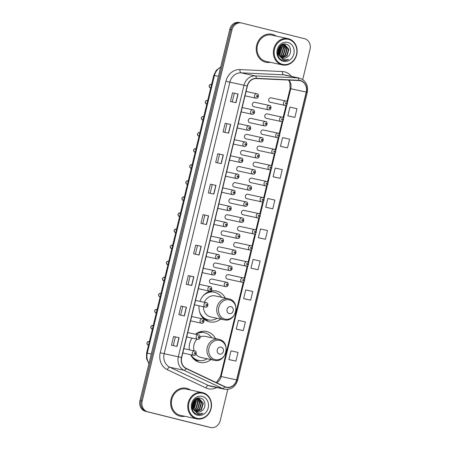 <?xml version="1.0" encoding="UTF-8"?>
<svg xmlns="http://www.w3.org/2000/svg" width="450" height="450" viewBox="0 0 450 450"><rect width="100%" height="100%" fill="white"/><g stroke="black" fill="none" stroke-linecap="round" stroke-linejoin="round"><path stroke-width="0.67" d="M215.449 338.574A15.823 13.933 102.2 0 0 206.904 331.543A15.823 13.933 102.2 0 0 206.528 331.453A15.823 13.933 102.2 0 0 195.48 334.238M192.021 338.074A15.823 13.933 102.2 0 0 189.287 349.813M190.643 354.69A15.823 13.933 102.2 0 0 199.468 362.295A15.823 13.933 102.2 0 0 199.845 362.385A15.823 13.933 102.2 0 0 210.909 359.584M225.248 298.074A15.823 13.933 102.2 0 0 216.703 291.043A15.823 13.933 102.2 0 0 216.326 290.953A15.823 13.933 102.2 0 0 199.958 301.382M199.024 305.758A15.823 13.933 102.2 0 0 209.261 321.795A15.823 13.933 102.2 0 0 209.644 321.885A15.823 13.933 102.2 0 0 220.708 319.084M250.802 118.35A2.239 1.969 102.2 0 0 249.801 122.715L264.606 125.91A2.239 1.969 -77.8 0 1 265.601 121.545L250.746 118.339M246.915 134.421A2.239 1.969 102.2 0 0 245.914 138.786L260.713 141.986A2.239 1.969 -77.8 0 1 261.714 137.621M243.023 150.497A2.239 1.969 102.2 0 0 242.027 154.862L256.826 158.057A2.239 1.969 -77.8 0 1 257.827 153.692M239.136 166.567A2.239 1.969 102.2 0 0 238.134 170.933L252.939 174.133A2.239 1.969 -77.8 0 1 253.935 169.768L239.085 166.556M235.249 182.644A2.239 1.969 102.2 0 0 234.248 187.009L249.053 190.204A2.239 1.969 -77.8 0 1 250.048 185.839L235.192 182.627M231.362 198.714A2.239 1.969 102.2 0 0 230.361 203.079L245.16 206.274A2.239 1.969 -77.8 0 1 246.161 201.915M227.469 214.785A2.239 1.969 102.2 0 0 226.474 219.15L241.273 222.351A2.239 1.969 -77.8 0 1 242.274 217.986L227.419 214.774M223.583 230.861A2.239 1.969 102.2 0 0 222.581 235.226L237.386 238.421A2.239 1.969 -77.8 0 1 238.382 234.056L223.526 230.85M219.696 246.932A2.239 1.969 102.2 0 0 218.694 251.297L233.494 254.498A2.239 1.969 -77.8 0 1 234.495 250.132L219.639 246.921M215.803 263.008A2.239 1.969 102.2 0 0 214.808 267.373L229.607 270.568A2.239 1.969 -77.8 0 1 230.608 266.203M211.916 279.079A2.239 1.969 102.2 0 0 210.915 283.444L225.72 286.644A2.239 1.969 -77.8 0 1 226.721 282.279L211.866 279.067M254.689 102.279A2.239 1.969 102.2 0 0 253.693 106.639L268.493 109.839A2.239 1.969 -77.8 0 1 269.494 105.474L254.638 102.263M247.792 194.293A2.239 1.969 102.2 0 0 246.791 198.658L261.591 201.853A2.239 1.969 -77.8 0 1 262.592 197.488L247.736 194.282M243.9 210.364A2.239 1.969 102.2 0 0 242.904 214.729L257.704 217.929A2.239 1.969 -77.8 0 1 258.705 213.564M263.346 129.999A2.239 1.969 102.2 0 0 262.344 134.364L277.149 137.565A2.239 1.969 -77.8 0 1 278.145 133.2L263.289 129.988M240.013 226.44A2.239 1.969 102.2 0 0 239.012 230.805L253.817 234A2.239 1.969 -77.8 0 1 254.812 229.635L239.963 226.423M267.233 113.929A2.239 1.969 102.2 0 0 266.231 118.294L281.036 121.489A2.239 1.969 -77.8 0 1 282.032 117.124M251.679 178.217A2.239 1.969 102.2 0 0 250.678 182.582L265.483 185.782A2.239 1.969 -77.8 0 1 266.479 181.417L251.623 178.206M259.453 146.076A2.239 1.969 102.2 0 0 258.457 150.435L273.257 153.636A2.239 1.969 -77.8 0 1 274.258 149.271M255.566 162.146A2.239 1.969 102.2 0 0 254.571 166.511L269.37 169.706A2.239 1.969 -77.8 0 1 270.371 165.347L255.516 162.135M236.126 242.511A2.239 1.969 102.2 0 0 235.125 246.876L249.93 250.076A2.239 1.969 -77.8 0 1 250.926 245.711L236.07 242.499M232.234 258.587A2.239 1.969 102.2 0 0 231.238 262.946L246.037 266.147A2.239 1.969 -77.8 0 1 247.039 261.782L232.183 258.57M228.347 274.657A2.239 1.969 102.2 0 0 227.351 279.023L242.151 282.218A2.239 1.969 -77.8 0 1 243.152 277.852M271.119 97.853A2.239 1.969 102.2 0 0 270.124 102.218L284.923 105.418A2.239 1.969 -77.8 0 1 285.924 101.053M211.776 291.836A15.823 13.933 102.2 0 0 210.808 291.015M201.977 332.336A15.823 13.933 102.2 0 0 201.009 331.515M240.654 22.787A8.955 7.886 102.2 0 0 240.441 22.742L239.333 22.5A8.955 7.886 102.2 0 0 229.792 29.346L139.95 400.708A8.955 7.886 102.2 0 0 145.496 411.317L208.237 426.971A8.955 7.886 102.2 0 0 208.451 427.022L209.559 427.258A8.955 7.886 102.2 0 1 209.346 427.213A8.955 7.886 102.2 0 0 209.559 427.258L210.667 427.5A8.955 7.886 102.2 0 0 220.208 420.654L227.773 389.396M240.441 22.742A8.955 7.886 102.2 0 0 230.895 29.582L141.058 400.944A8.955 7.886 102.2 0 0 146.604 411.559L209.346 427.213L146.604 411.559A8.955 7.886 102.2 0 1 141.058 400.944L230.895 29.582A8.955 7.886 102.2 0 1 240.441 22.742L241.549 22.978A8.955 7.886 102.2 0 0 232.003 29.824L142.161 401.186A8.955 7.886 102.2 0 0 147.707 411.795L210.454 427.449A8.955 7.886 102.2 0 0 210.667 427.5M272.289 34.335A14.327 12.617 102.2 0 0 271.946 34.256A14.327 12.617 102.2 0 0 256.635 45.405A14.327 12.617 102.2 0 0 265.551 62.19A14.327 12.617 102.2 0 0 265.894 62.269A14.327 12.617 102.2 0 0 270.377 62.319A14.327 12.617 102.2 0 1 265.894 62.269A14.327 12.617 102.2 0 1 265.551 62.19A14.327 12.617 102.2 0 1 256.635 45.405A14.327 12.617 102.2 0 1 271.946 34.256A14.327 12.617 102.2 0 1 272.289 34.335A14.327 12.617 102.2 0 1 276.053 36.056A14.327 12.617 102.2 0 0 272.289 34.335M186.66 388.288A14.327 12.617 102.2 0 0 186.317 388.209A14.327 12.617 102.2 0 0 171.006 399.358A14.327 12.617 102.2 0 0 179.921 416.143A14.327 12.617 102.2 0 0 180.264 416.222A14.327 12.617 102.2 0 0 184.748 416.272A14.327 12.617 102.2 0 1 180.264 416.222A14.327 12.617 102.2 0 1 179.921 416.143A14.327 12.617 102.2 0 1 171.006 399.358A14.327 12.617 102.2 0 1 186.317 388.209A14.327 12.617 102.2 0 1 186.66 388.288A14.327 12.617 102.2 0 1 190.417 390.015A14.327 12.617 102.2 0 0 186.66 388.288M300.319 80.758A9.551 8.409 -77.8 0 1 306.236 92.076L236.61 379.884A9.551 8.409 -77.8 0 1 226.429 387.186A9.551 8.409 -77.8 0 1 224.82 386.634L186.232 368.387A9.551 8.409 -77.8 0 1 181.699 357.559L247.393 86.023A9.551 8.409 -77.8 0 1 256.348 78.559L298.868 80.544A9.551 8.409 -77.8 0 1 300.094 80.702A9.551 8.409 -77.8 0 1 300.319 80.758M300.375 80.528A9.793 8.623 102.2 0 0 298.89 80.308L256.365 78.323A9.793 8.623 102.2 0 0 247.185 85.972L181.496 357.508A9.793 8.623 102.2 0 0 186.143 368.606L224.724 386.854A9.793 8.623 102.2 0 0 236.812 379.935L306.439 92.126A9.793 8.623 102.2 0 0 300.375 80.528M230.389 359.916L235.924 361.114L238.028 352.406L230.991 350.831L228.881 359.533L230.445 359.927M237.763 329.451L243.292 330.649L245.396 321.947L238.359 320.366L236.256 329.068L237.814 329.468M245.132 298.986L250.661 300.184L252.771 291.482L245.728 289.901L243.624 298.609L245.183 299.002M252.501 268.526L258.036 269.724L260.139 261.017L253.097 259.442L250.993 268.144L252.557 268.537M289.35 116.207L294.879 117.405L296.989 108.703L289.946 107.123L287.843 115.83L289.406 116.224M281.981 146.672L287.511 147.87L289.62 139.168L282.577 137.588L280.474 146.289L282.032 146.683M274.607 177.137L280.142 178.335L282.246 169.627L275.209 168.053L273.099 176.754L274.663 177.148M267.238 207.596L272.773 208.794L274.877 200.093L267.84 198.512L265.731 207.219L267.294 207.613M259.869 238.061L265.404 239.259L267.508 230.558L260.466 228.977L258.362 237.679L259.926 238.078M302.732 79.554L310.05 49.292A8.955 7.886 102.2 0 0 304.504 38.683L241.763 23.029A8.955 7.886 102.2 0 0 241.549 22.978M191.745 285.486L186.21 284.293L188.319 275.586L193.849 276.784L191.745 285.486M184.376 315.951L178.841 314.752L180.951 306.051L186.48 307.249L184.376 315.951M177.007 346.416L171.472 345.218L173.576 336.516L179.111 337.708L177.007 346.416M213.857 194.096L208.322 192.904L210.426 184.196L215.961 185.394L213.857 194.096M221.226 163.631L215.691 162.439L217.8 153.737L223.329 154.929L221.226 163.631M228.594 133.172L223.059 131.974L225.169 123.272L230.698 124.464L228.594 133.172M235.963 102.707L230.434 101.514L232.537 92.807L238.072 94.005L235.963 102.707M199.114 255.026L193.584 253.828L195.688 245.126L201.223 246.319L199.114 255.026M206.488 224.561L200.953 223.363L203.057 214.661L208.592 215.854L206.488 224.561M203.057 214.661L208.592 215.854M195.688 245.126L201.223 246.319M232.537 92.807L238.072 94.005M225.169 123.272L230.698 124.464M217.8 153.737L223.329 154.929M210.426 184.196L215.961 185.394M173.576 336.516L179.111 337.708M180.951 306.051L186.48 307.249M188.319 275.586L190.102 276.036M188.01 284.681L190.102 276.03L193.849 276.784M265.404 239.259L258.362 237.679M272.773 208.794L265.731 207.219M280.142 178.335L273.099 176.754M287.511 147.87L280.474 146.289M294.879 117.405L287.843 115.83M258.036 269.724L250.993 268.144M250.661 300.184L243.624 298.609M243.292 330.649L236.256 329.068M235.924 361.114L228.881 359.533M202.753 223.751L204.846 215.106M210.122 193.292L212.214 184.641M217.491 162.827L219.583 154.181M224.859 132.362L226.952 123.716M232.234 101.903L234.321 93.251M195.384 254.216L197.477 245.571M180.641 315.141L182.734 306.495M173.273 345.606L175.365 336.96M282.504 64.322A12.836 11.301 102.2 0 0 296.488 54.585A12.836 11.301 102.2 0 0 288.54 39.375A12.836 11.301 102.2 0 0 274.556 49.112A12.836 11.301 102.2 0 0 282.504 64.322M282.088 64.845A13.432 11.829 102.2 0 0 282.409 64.918A13.432 11.829 102.2 0 0 296.764 54.467A13.432 11.829 102.2 0 0 288.405 38.734A13.432 11.829 102.2 0 0 288.084 38.661A13.432 11.829 102.2 0 0 273.724 49.106A13.432 11.829 102.2 0 0 282.088 64.845M288.084 38.661L271.761 35.134A13.432 11.829 102.2 0 0 257.4 45.579A13.432 11.829 102.2 0 0 265.764 61.318A13.432 11.829 102.2 0 0 266.085 61.391L282.409 64.918M283.134 44.426L283.781 44.617M284.889 44.809L285.041 44.843C280.221 43.279 275.766 50.923 279.129 55.513L282.713 58.146M279.923 46.508L280.164 47.407L278.342 53.848M279.619 46.856L278.213 53.387M281.048 45.568L281.925 47.79L280.046 54.281L278.961 55.238M280.778 45.754L281.486 47.694L279.608 54.186L278.792 54.939M282.082 45.039L283.68 48.167L281.801 54.664L279.647 56.239M281.829 45.146L283.241 48.071L281.363 54.568L279.472 56.014M283.061 44.769L285.435 48.549L283.556 55.041L280.378 56.987M282.819 44.82L284.996 48.454L283.118 54.945L280.192 56.818M283.995 44.702L287.196 48.926L285.317 55.423L281.154 57.538M282.909 44.387L283.556 44.606M283.764 44.702L286.757 48.831L284.878 55.328L280.957 57.414M285.041 44.843L288.951 49.303L287.072 55.8L281.97 57.926M284.67 44.764L288.512 49.213L286.633 55.704L281.762 57.842M282.549 58.106C284.299 58.506 285.936 58.112 287.454 56.931C285.812 58.101 284.096 58.472 282.308 58.056M287.454 56.931C292.275 53.865 291.234 45.383 286.335 44.235C277.808 41.316 273.786 57.712 282.589 60.188L283.23 60.356M287.809 42.39A9.731 8.572 102.2 0 0 277.206 49.776A9.731 8.572 102.2 0 0 283.236 61.307A9.731 8.572 102.2 0 0 293.839 53.921A9.731 8.572 102.2 0 0 287.809 42.39M283.022 60.306C284.918 60.756 286.751 60.452 288.523 59.406C286.56 60.053 284.642 59.979 282.78 59.186L279.242 55.682M278.533 48.69L277.993 51.188M288.523 59.406L283.134 60.334M280.569 45.917L278.662 54.669M278.415 54.956L278.01 55.378M279.135 47.52L278.049 52.532M280.738 45.788L280.941 46.575L278.752 54.861M279.332 47.227L278.106 52.892M229.297 313.605A3.583 3.156 102.2 0 0 233.196 310.888A3.583 3.156 102.2 0 0 230.979 306.641A3.583 3.156 102.2 0 0 227.076 309.358A3.583 3.156 102.2 0 0 229.297 313.605M203.462 306.72A10.749 9.461 102.2 0 0 210.459 316.862A10.749 9.461 102.2 0 0 210.713 316.924L223.976 319.787C236.059 323.049 241.071 301.247 228.791 298.845L228.516 298.777A10.749 9.461 102.2 0 0 217.029 307.136A10.749 9.461 102.2 0 0 223.718 319.725A10.749 9.461 102.2 0 0 223.976 319.787M199.507 311.541A14.181 12.487 102.2 0 0 207.99 319.838A14.181 12.487 102.2 0 0 208.328 319.916A14.181 12.487 102.2 0 0 217.018 318.285M221.552 297.276A14.181 12.487 102.2 0 0 214.656 292.281A14.181 12.487 102.2 0 0 214.318 292.196A14.181 12.487 102.2 0 0 202.826 296.184M201.206 315.641A14.181 12.487 102.2 0 0 207.439 319.719A14.181 12.487 102.2 0 0 207.776 319.798L208.328 319.916M210.037 291.921A14.181 12.487 102.2 0 0 209.256 291.482M214.318 292.196L213.767 292.078A14.181 12.487 102.2 0 0 206.066 293.152M228.769 298.839A10.749 9.461 102.2 0 0 228.516 298.777L215.252 295.914A10.749 9.461 102.2 0 0 204.384 302.338M208.952 320.034L206.381 320.282A15.525 13.669 -77.8 0 1 205.774 320.327M219.499 354.105A3.583 3.156 102.2 0 0 223.397 351.388A3.583 3.156 102.2 0 0 221.181 347.141A3.583 3.156 102.2 0 0 217.277 349.864A3.583 3.156 102.2 0 0 219.499 354.105M196.009 354.364A10.749 9.461 102.2 0 0 200.661 357.362A10.749 9.461 102.2 0 0 200.914 357.424L214.178 360.287C226.26 363.549 231.272 341.747 218.993 339.345L218.717 339.277A10.749 9.461 102.2 0 0 207.231 347.642A10.749 9.461 102.2 0 0 213.919 360.231A10.749 9.461 102.2 0 0 214.178 360.287M190.924 354.746A14.181 12.487 102.2 0 0 198.191 360.343A14.181 12.487 102.2 0 0 198.529 360.422A14.181 12.487 102.2 0 0 207.219 358.785M211.759 337.776A14.181 12.487 102.2 0 0 204.857 332.781A14.181 12.487 102.2 0 0 204.519 332.702A14.181 12.487 102.2 0 0 195.857 334.322M191.407 356.141A14.181 12.487 102.2 0 0 197.64 360.219A14.181 12.487 102.2 0 0 197.977 360.304L198.529 360.422M200.239 332.421A14.181 12.487 102.2 0 0 199.457 331.982M204.519 332.702L203.968 332.584A14.181 12.487 102.2 0 0 196.268 333.658M218.97 339.339A10.749 9.461 102.2 0 0 218.717 339.277L205.453 336.414A10.749 9.461 102.2 0 0 200.244 336.938M197.016 339.154A10.749 9.461 102.2 0 0 194.164 350.865M199.153 360.534L196.583 360.782A15.525 13.669 -77.8 0 1 195.975 360.827M196.875 418.275A12.836 11.301 102.2 0 0 210.859 408.538A12.836 11.301 102.2 0 0 202.911 393.328A12.836 11.301 102.2 0 0 188.927 403.065A12.836 11.301 102.2 0 0 196.875 418.275M196.459 418.798A13.432 11.829 102.2 0 0 196.779 418.871A13.432 11.829 102.2 0 0 211.134 408.426A13.432 11.829 102.2 0 0 202.776 392.687A13.432 11.829 102.2 0 0 202.449 392.614A13.432 11.829 102.2 0 0 188.094 403.059A13.432 11.829 102.2 0 0 196.459 418.798M202.449 392.614L186.126 389.087A13.432 11.829 102.2 0 0 171.771 399.532A13.432 11.829 102.2 0 0 180.135 415.271A13.432 11.829 102.2 0 0 180.456 415.344L196.779 418.871M197.505 398.379L198.152 398.571M199.26 398.762L199.412 398.796C194.591 397.232 190.136 404.876 193.5 409.466L197.083 412.099M194.293 400.461L194.535 401.361L192.707 407.801M193.989 400.809L192.578 407.34M195.418 399.521L196.296 401.743L194.411 408.234L193.331 409.196M195.148 399.713L195.857 401.647L193.972 408.144L193.162 408.892M196.453 398.993L198.051 402.12L196.172 408.617L194.018 410.192M196.2 399.099L197.612 402.024L195.733 408.521L193.843 409.967M197.432 398.723L199.806 402.502L197.927 408.994L194.749 410.94M197.19 398.773L199.367 402.407L197.488 408.898L194.558 410.771M198.366 398.655L201.566 402.879L199.682 409.376L195.525 411.491M197.28 398.34L197.921 398.559M198.135 398.655L201.122 402.784L199.243 409.281L195.328 411.368M199.412 398.796L203.321 403.262L201.442 409.753L196.335 411.879M199.041 398.717L202.882 403.166L201.004 409.657L196.132 411.795M196.92 412.059C198.669 412.459 200.306 412.065 201.825 410.889C200.183 412.054 198.467 412.425 196.678 412.009M201.825 410.889C206.646 407.818 205.605 399.336 200.706 398.188C192.178 395.269 188.151 411.666 196.959 414.141L197.601 414.309M202.179 396.343A9.731 8.572 102.2 0 0 191.576 403.729A9.731 8.572 102.2 0 0 197.601 415.26A9.731 8.572 102.2 0 0 208.209 407.874A9.731 8.572 102.2 0 0 202.179 396.343M197.393 414.264C199.288 414.709 201.122 414.411 202.894 413.359C200.925 414.006 199.013 413.938 197.151 413.139L193.607 409.635M192.904 402.643L192.364 405.141M202.894 413.359L197.505 414.287M194.94 399.87L193.028 408.623M192.78 408.909L192.381 409.331M193.506 401.473L192.42 406.485M195.109 399.741L195.306 400.528L193.123 408.819M193.703 401.181L192.476 406.845M229.792 29.346L232.003 29.824M208.237 426.971L210.454 427.449M145.496 411.317L147.707 411.795M139.95 400.708L142.161 401.186M220.601 67.326A11.942 10.513 102.2 0 0 214.47 75.493L218.419 76.348M148.916 363.634L146.52 358.633L146.599 353.014L213.767 75.364L214.47 75.493L147.302 353.143L151.251 353.998M146.599 353.014L147.302 353.143A11.942 10.513 102.2 0 0 149.006 363.262M306.236 92.076L290.739 88.729A9.551 8.409 102.2 0 0 288.962 80.083M216.754 387.534A14.929 13.14 -77.8 0 1 208.063 388.704A14.929 13.14 -77.8 0 1 205.898 387.934L167.316 369.681A14.929 13.14 -77.8 0 1 160.234 352.766L225.922 81.231A14.929 13.14 -77.8 0 1 239.917 69.576L282.437 71.556A14.929 13.14 -77.8 0 1 291.426 76.388M224.724 386.854A2.987 1.384 115.3 0 1 222.581 388.547L208.417 385.487A11.942 10.513 102.2 0 0 210.144 386.106A11.942 10.513 102.2 0 0 210.431 386.173L224.595 389.233A11.942 10.513 -77.8 0 1 222.581 388.547L183.994 370.294A11.942 10.513 -77.8 0 1 178.329 356.766L244.024 85.224L247.185 85.972M256.365 78.323A2.987 1.401 92.7 0 0 255.218 75.898L241.054 72.838A11.942 10.513 102.2 0 0 229.854 82.164L244.024 85.224A11.942 10.513 -77.8 0 1 255.218 75.898L297.737 77.884A11.942 10.513 -77.8 0 1 299.267 78.081A11.942 10.513 -77.8 0 1 299.554 78.148M236.812 379.935L237.673 380.171L307.299 92.368C308.396 85.191 305.82 80.454 299.576 78.154L285.103 75.021A11.942 10.513 102.2 0 0 283.573 74.824L241.054 72.838A2.987 1.401 -87.3 0 1 239.917 69.576M298.89 80.308A2.987 1.401 92.7 0 0 297.737 77.884L283.573 74.824A2.987 1.401 -87.3 0 1 282.437 71.556M181.496 357.508L164.166 353.7A11.942 10.513 102.2 0 0 169.83 367.234L208.417 385.487A2.987 1.384 -64.7 0 0 205.898 387.934M186.143 368.606A2.987 1.384 115.3 0 1 183.994 370.294L169.83 367.234A2.987 1.384 -64.7 0 0 167.316 369.681M307.299 92.368L306.439 92.126M225.922 81.231L229.854 82.164L164.166 353.7L160.234 352.766M216.692 382.793A9.551 8.409 102.2 0 0 221.113 376.537L244.069 281.666M236.61 379.884L220.483 376.419L243.292 282.144M244.654 279.242L247.956 265.596M248.541 263.171L251.843 249.519M252.428 247.095L255.729 233.449M256.32 231.024L259.622 217.373M260.207 214.954L263.509 201.302M264.094 198.877L267.396 185.231M267.981 182.807L271.282 169.155M271.873 166.731L275.175 153.084M275.76 150.66L279.062 137.008M279.647 134.584L282.949 120.938M283.539 118.513L286.841 104.861M287.426 102.442L290.739 88.729L290.109 88.611L289.901 82.552L288.63 80.066M206.325 224.528L208.429 215.82M213.694 194.062L215.797 185.361M221.062 163.597L223.172 154.896M228.431 133.138L230.541 124.431M235.806 102.673L237.909 93.971M198.956 254.987L201.06 246.285M191.588 285.452L193.691 276.75M184.213 315.917L186.322 307.215M176.844 346.376L178.948 337.674M224.899 319.089A9.872 8.691 102.2 0 0 235.659 311.597A9.872 8.691 102.2 0 0 229.545 299.897A9.872 8.691 102.2 0 0 218.79 307.389A9.872 8.691 102.2 0 0 224.899 319.089M203.237 318.296A14.316 12.6 102.2 0 0 206.387 319.629A14.316 12.6 102.2 0 0 208.474 319.95M215.1 359.589A9.872 8.691 102.2 0 0 225.861 352.103A9.872 8.691 102.2 0 0 219.746 340.402A9.872 8.691 102.2 0 0 208.991 347.889A9.872 8.691 102.2 0 0 215.1 359.589M193.438 358.796A14.316 12.6 102.2 0 0 196.588 360.129A14.316 12.6 102.2 0 0 198.675 360.45M286.262 102.651A0.748 0.658 102.2 0 0 285.913 104.102A0.748 0.658 102.2 0 0 286.262 102.651M282.375 118.727A0.748 0.658 102.2 0 0 282.026 120.178A0.748 0.658 102.2 0 0 282.375 118.727M278.488 134.797A0.748 0.658 102.2 0 0 278.134 136.249A0.748 0.658 102.2 0 0 278.488 134.797M274.596 150.874A0.748 0.658 102.2 0 0 274.247 152.319A0.748 0.658 102.2 0 0 274.596 150.874M270.709 166.944A0.748 0.658 102.2 0 0 270.36 168.396A0.748 0.658 102.2 0 0 270.709 166.944M266.822 183.015A0.748 0.658 102.2 0 0 266.473 184.466A0.748 0.658 102.2 0 0 266.822 183.015M262.935 199.091A0.748 0.658 102.2 0 0 262.581 200.542A0.748 0.658 102.2 0 0 262.935 199.091M259.043 215.162A0.748 0.658 102.2 0 0 258.694 216.613A0.748 0.658 102.2 0 0 259.043 215.162M255.156 231.238A0.748 0.658 102.2 0 0 254.807 232.689A0.748 0.658 102.2 0 0 255.156 231.238M251.269 247.309A0.748 0.658 102.2 0 0 250.914 248.76A0.748 0.658 102.2 0 0 251.269 247.309M247.376 263.379A0.748 0.658 102.2 0 0 247.028 264.831A0.748 0.658 102.2 0 0 247.376 263.379M243.489 279.456A0.748 0.658 102.2 0 0 243.141 280.907A0.748 0.658 102.2 0 0 243.489 279.456M269.483 108.523A0.748 0.658 102.2 0 0 269.831 107.072A0.748 0.658 102.2 0 0 269.483 108.523M265.596 124.599A0.748 0.658 102.2 0 0 265.944 123.148A0.748 0.658 102.2 0 0 265.596 124.599M261.703 140.67A0.748 0.658 102.2 0 0 262.058 139.219A0.748 0.658 102.2 0 0 261.703 140.67M257.816 156.746A0.748 0.658 102.2 0 0 258.165 155.295A0.748 0.658 102.2 0 0 257.816 156.746M253.929 172.817A0.748 0.658 102.2 0 0 254.278 171.366A0.748 0.658 102.2 0 0 253.929 172.817M250.037 188.888A0.748 0.658 102.2 0 0 250.391 187.442A0.748 0.658 102.2 0 0 250.037 188.888M246.15 204.964A0.748 0.658 102.2 0 0 246.504 203.513A0.748 0.658 102.2 0 0 246.15 204.964M242.263 221.034A0.748 0.658 102.2 0 0 242.612 219.583A0.748 0.658 102.2 0 0 242.263 221.034M238.376 237.111A0.748 0.658 102.2 0 0 238.725 235.659A0.748 0.658 102.2 0 0 238.376 237.111M234.484 253.181A0.748 0.658 102.2 0 0 234.838 251.73A0.748 0.658 102.2 0 0 234.484 253.181M230.597 269.257A0.748 0.658 102.2 0 0 230.946 267.806A0.748 0.658 102.2 0 0 230.597 269.257M226.71 285.328A0.748 0.658 102.2 0 0 227.059 283.877A0.748 0.658 102.2 0 0 226.71 285.328M211.191 84.397A1.789 1.575 102.2 0 0 210.392 87.891A1.789 1.575 102.2 0 0 210.437 87.896M245.019 95.828L255.949 98.19A2.239 1.969 -77.8 0 1 256.95 93.825L246.071 91.474M256.939 96.874A0.748 0.658 102.2 0 0 257.287 95.422A0.748 0.658 102.2 0 0 256.939 96.874M207.304 100.468A1.789 1.575 102.2 0 0 206.505 103.961A1.789 1.575 102.2 0 0 206.55 103.967M241.132 111.898L252.062 114.261A2.239 1.969 -77.8 0 1 253.063 109.896M253.052 112.95A0.748 0.658 102.2 0 0 253.401 111.499A0.748 0.658 102.2 0 0 253.052 112.95M203.417 116.544A1.789 1.575 102.2 0 0 202.618 120.032A1.789 1.575 102.2 0 0 202.657 120.043M237.24 127.974L248.175 130.337A2.239 1.969 -77.8 0 1 249.171 125.972M249.159 129.021A0.748 0.658 102.2 0 0 249.514 127.569A0.748 0.658 102.2 0 0 249.159 129.021M199.53 132.615A1.789 1.575 102.2 0 0 198.731 136.108A1.789 1.575 102.2 0 0 198.771 136.114M233.353 144.045L244.282 146.407A2.239 1.969 -77.8 0 1 245.284 142.043M245.273 145.091A0.748 0.658 102.2 0 0 245.627 143.646A0.748 0.658 102.2 0 0 245.273 145.091M195.638 148.686A1.789 1.575 102.2 0 0 194.839 152.179A1.789 1.575 102.2 0 0 194.884 152.19M229.466 160.121L240.396 162.478A2.239 1.969 -77.8 0 1 241.397 158.113L230.518 155.768M241.386 161.167A0.748 0.658 102.2 0 0 241.734 159.716A0.748 0.658 102.2 0 0 241.386 161.167M191.751 164.762A1.789 1.575 102.2 0 0 190.952 168.255A1.789 1.575 102.2 0 0 190.997 168.261M225.574 176.192L236.509 178.554A2.239 1.969 -77.8 0 1 237.504 174.189L226.631 171.838M237.499 177.238A0.748 0.658 102.2 0 0 237.847 175.787A0.748 0.658 102.2 0 0 237.499 177.238M187.864 180.833A1.789 1.575 102.2 0 0 187.065 184.326A1.789 1.575 102.2 0 0 187.104 184.337M221.687 192.263L232.616 194.625A2.239 1.969 -77.8 0 1 233.618 190.26M233.606 193.314A0.748 0.658 102.2 0 0 233.961 191.863A0.748 0.658 102.2 0 0 233.606 193.314M183.977 196.909A1.789 1.575 102.2 0 0 183.172 200.396A1.789 1.575 102.2 0 0 183.218 200.407M217.8 208.339L228.729 210.701A2.239 1.969 -77.8 0 1 229.731 206.336M229.719 209.385A0.748 0.658 102.2 0 0 230.068 207.934A0.748 0.658 102.2 0 0 229.719 209.385M180.084 212.979A1.789 1.575 102.2 0 0 179.286 216.472A1.789 1.575 102.2 0 0 179.331 216.478M213.913 224.409L224.843 226.772A2.239 1.969 -77.8 0 1 225.844 222.407L214.965 220.056M225.833 225.456A0.748 0.658 102.2 0 0 226.181 224.01A0.748 0.658 102.2 0 0 225.833 225.456M176.197 229.056A1.789 1.575 102.2 0 0 175.399 232.543A1.789 1.575 102.2 0 0 175.444 232.554M210.021 240.486L220.956 242.843A2.239 1.969 -77.8 0 1 221.951 238.483L211.078 236.132M221.94 241.532A0.748 0.658 102.2 0 0 222.294 240.081A0.748 0.658 102.2 0 0 221.94 241.532M172.311 245.126A1.789 1.575 102.2 0 0 171.512 248.619A1.789 1.575 102.2 0 0 171.551 248.625M206.134 256.556L217.063 258.919A2.239 1.969 -77.8 0 1 218.064 254.554M218.053 257.602A0.748 0.658 102.2 0 0 218.407 256.151A0.748 0.658 102.2 0 0 218.053 257.602M168.418 261.197A1.789 1.575 102.2 0 0 167.619 264.69A1.789 1.575 102.2 0 0 167.664 264.701M202.247 272.627L213.176 274.989A2.239 1.969 -77.8 0 1 214.178 270.624M214.166 273.679A0.748 0.658 102.2 0 0 214.515 272.227A0.748 0.658 102.2 0 0 214.166 273.679M164.531 277.273A1.789 1.575 102.2 0 0 163.732 280.766A1.789 1.575 102.2 0 0 163.778 280.772M198.36 288.703L209.289 291.066A2.239 1.969 -77.8 0 1 210.285 286.701L199.412 284.349M210.279 289.749A0.748 0.658 102.2 0 0 210.628 288.298A0.748 0.658 102.2 0 0 210.279 289.749M160.644 293.344A1.789 1.575 102.2 0 0 159.846 296.837A1.789 1.575 102.2 0 0 159.885 296.848M194.468 304.774L205.397 307.136A2.239 1.969 -77.8 0 1 206.398 302.771L195.519 300.42M206.387 305.826A0.748 0.658 102.2 0 0 206.741 304.374A0.748 0.658 102.2 0 0 206.387 305.826M156.757 309.42A1.789 1.575 102.2 0 0 155.953 312.907A1.789 1.575 102.2 0 0 155.998 312.919M190.581 320.85L201.51 323.213A2.239 1.969 -77.8 0 1 202.511 318.848M202.5 321.896A0.748 0.658 102.2 0 0 202.849 320.445A0.748 0.658 102.2 0 0 202.5 321.896M152.865 325.491A1.789 1.575 102.2 0 0 152.066 328.984A1.789 1.575 102.2 0 0 152.111 328.989M186.694 336.921L197.623 339.283A2.239 1.969 -77.8 0 1 198.624 334.918L187.746 332.567M198.613 337.967A0.748 0.658 102.2 0 0 198.962 336.521A0.748 0.658 102.2 0 0 198.613 337.967M148.978 341.567A1.789 1.575 102.2 0 0 148.179 345.054A1.789 1.575 102.2 0 0 148.224 345.066M182.801 352.997L193.736 355.354A2.239 1.969 -77.8 0 1 194.732 350.989L183.859 348.643M194.721 354.043A0.748 0.658 102.2 0 0 195.075 352.592A0.748 0.658 102.2 0 0 194.721 354.043M213.767 75.364L216.264 70.341L220.68 67.005M224.595 389.233C231.081 389.936 235.44 386.916 237.673 380.171M244.181 278.46L247.179 266.074M248.068 262.389L251.066 249.998M251.961 246.313L254.953 233.927M255.847 230.243L258.846 217.851M259.734 214.166L262.733 201.78M263.621 198.096L266.619 185.709M267.514 182.019L270.512 169.633M271.401 165.949L274.399 153.562M275.287 149.878L278.286 137.486M279.18 133.802L282.173 121.416M283.067 117.731L286.065 105.345M286.954 101.655L290.109 88.611M216.36 382.635L220.483 376.419M271.069 97.841L285.936 101.053C287.938 100.581 288.186 106.054 284.923 105.418M267.182 113.918L282.043 117.129C284.046 116.651 284.293 122.124 281.036 121.489M277.149 137.565C280.406 138.201 280.159 132.727 278.156 133.2M259.403 146.059L274.269 149.276C276.272 148.798 276.519 154.271 273.257 153.636M269.37 169.706C272.627 170.347 272.379 164.874 270.377 165.347M265.483 185.782C268.74 186.418 268.493 180.945 266.49 181.417M261.591 201.853C264.853 202.494 264.606 197.016 262.603 197.494M243.849 210.352L258.716 213.564C260.719 213.092 260.966 218.565 257.704 217.929M253.817 234C257.074 234.636 256.826 229.162 254.824 229.641M249.93 250.076C253.187 250.712 252.939 245.239 250.937 245.711M246.037 266.147C249.3 266.782 249.053 261.309 247.05 261.782M228.296 274.646L243.157 277.858C245.16 277.38 245.407 282.859 242.151 282.218M268.493 109.839C271.749 110.475 271.502 105.002 269.499 105.474M264.606 125.91C267.863 126.551 267.615 121.073 265.613 121.551M260.713 141.986C263.976 142.622 263.728 137.149 261.726 137.621L246.859 134.409M256.826 158.057C260.089 158.692 259.841 153.219 257.839 153.697L242.972 150.486M252.939 174.133C256.196 174.769 255.949 169.296 253.946 169.768M249.053 190.204C252.309 190.839 252.062 185.366 250.059 185.844M245.16 206.274C248.422 206.916 248.175 201.442 246.172 201.915L231.306 198.703M241.273 222.351C244.53 222.986 244.282 217.513 242.28 217.986M237.386 238.421C240.643 239.062 240.396 233.584 238.393 234.062M233.494 254.498C236.756 255.133 236.509 249.66 234.506 250.132M229.607 270.568C232.869 271.204 232.622 265.731 230.619 266.209L215.752 262.991M225.72 286.644C228.977 287.28 228.729 281.807 226.727 282.279M210.718 87.958L210.341 87.874C208.457 86.186 208.727 85.022 211.151 84.386L211.562 84.476M255.949 98.19C259.211 98.826 258.964 93.353 256.961 93.825M206.831 104.029L206.454 103.95C204.564 102.257 204.834 101.093 207.264 100.457L207.675 100.547M252.062 114.261C255.319 114.896 255.071 109.423 253.069 109.901L242.184 107.544M202.944 120.105L202.562 120.021C200.678 118.333 200.947 117.169 203.372 116.533L203.788 116.623M248.175 130.337C251.432 130.972 251.184 125.499 249.182 125.972L238.297 123.621M199.058 136.176L198.675 136.097C196.791 134.404 197.061 133.239 199.485 132.604L199.896 132.694M244.282 146.407C247.545 147.043 247.297 141.57 245.295 142.043L234.405 139.691M195.165 152.252L194.788 152.167C192.904 150.474 193.168 149.316 195.598 148.68L196.009 148.77M240.396 162.478C243.653 163.119 243.405 157.641 241.403 158.119M191.278 168.322L190.896 168.238C189.011 166.551 189.281 165.386 191.706 164.751L192.122 164.841M236.509 178.554C239.766 179.19 239.518 173.717 237.516 174.189M187.391 184.399L187.009 184.314C185.124 182.621 185.394 181.463 187.819 180.827L188.229 180.911M232.616 194.625C235.879 195.261 235.631 189.787 233.629 190.266L222.739 187.909M183.499 200.469L183.122 200.385C181.237 198.697 181.507 197.533 183.932 196.898L184.343 196.987M228.729 210.701C231.992 211.337 231.744 205.864 229.742 206.336L218.852 203.985M179.612 216.54L179.235 216.461C177.345 214.768 177.615 213.604 180.045 212.968L180.456 213.058M224.843 226.772C228.099 227.407 227.852 221.934 225.849 222.412M175.725 232.616L175.343 232.532C173.458 230.844 173.728 229.68 176.153 229.044L176.569 229.134M220.956 242.843C224.213 243.484 223.965 238.011 221.963 238.483M171.838 248.687L171.456 248.608C169.571 246.915 169.841 245.751 172.266 245.115L172.676 245.205M217.063 258.919C220.326 259.554 220.078 254.081 218.076 254.554L207.186 252.203M167.946 264.763L167.569 264.679C165.684 262.986 165.954 261.827 168.379 261.191L168.789 261.276M213.176 274.989C216.439 275.631 216.191 270.152 214.189 270.63L203.299 268.273M164.059 280.834L163.682 280.749C161.792 279.062 162.062 277.898 164.486 277.262L164.903 277.352M209.289 291.066C212.546 291.701 212.299 286.228 210.296 286.701M160.172 296.91L159.789 296.826C157.905 295.132 158.175 293.968 160.599 293.332L161.01 293.423M205.397 307.136C208.659 307.772 208.412 302.299 206.409 302.777M156.279 312.981L155.903 312.896C154.018 311.209 154.288 310.044 156.713 309.409L157.123 309.499M201.51 323.213C204.773 323.848 204.525 318.375 202.523 318.848L191.632 316.496M152.393 329.051L152.016 328.973C150.126 327.279 150.396 326.115 152.826 325.479L153.236 325.569M197.623 339.283C200.88 339.919 200.632 334.446 198.63 334.924M148.506 345.127L148.123 345.043C146.239 343.356 146.509 342.191 148.933 341.556L149.349 341.646M193.736 355.354C196.993 355.995 196.746 350.522 194.743 350.994"/></g></svg>
